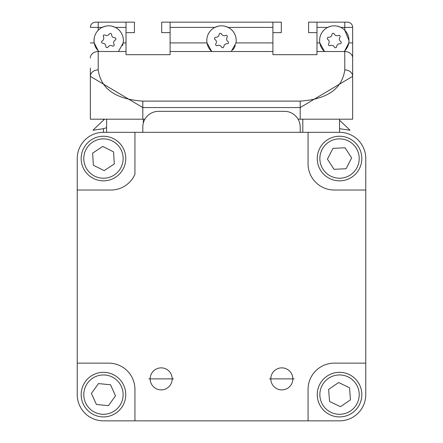 <?xml version="1.0" encoding="UTF-8"?>
<svg xmlns="http://www.w3.org/2000/svg" width="443" height="443" viewBox="0 0 443 443"><rect width="100%" height="100%" fill="white"/><g stroke="black" fill="none" stroke-linecap="round" stroke-linejoin="round"><path stroke-width="0.66" d="M108.712 25.821A14.691 14.691 0 0 1 123.198 42.916L126.022 42.916L126.022 54.677L170.09 54.677L126.022 54.677L170.09 54.677L170.09 27.394L214.883 27.394A14.691 14.691 0 0 0 207.008 42.916L211.765 51.515L231.235 51.515L235.992 42.916L272.91 42.916L272.91 54.677L316.978 54.677L272.91 54.677L316.978 54.677L316.978 27.394L327.676 27.394A14.691 14.691 0 0 0 319.802 42.916L316.978 42.916M90.35 68.05L90.35 107.4M316.978 22.15L347.406 22.15L316.978 22.15L316.978 27.394M126.022 32.644L134.417 32.644L134.417 22.15L95.594 22.15A5.244 5.244 0 0 0 90.35 27.394A5.244 5.244 0 0 1 95.594 22.15M235.992 42.916A14.691 14.691 0 0 0 224.9 26.22L228.117 27.394L272.91 27.394L272.91 22.15L170.09 22.15L170.09 27.394M316.978 32.644L308.583 32.644L308.583 22.15L347.406 22.15A5.244 5.244 0 0 1 352.65 27.394L340.905 27.394A14.691 14.691 0 0 0 337.688 26.22L340.905 27.394A14.691 14.691 0 0 1 344.781 30.229L348.979 40.512A14.691 14.691 0 0 0 344.781 30.229L344.781 22.15M112.107 26.22L115.324 27.394L126.022 27.394L126.022 22.15M320.516 45.618A14.691 14.691 0 0 0 324.558 51.515L344.023 51.515L344.781 50.79A14.691 14.691 0 0 0 348.779 42.916L344.781 50.79L344.781 69.9C342.14 88.86 327.272 99.265 300.193 101.115L142.807 101.115C115.728 99.265 100.86 88.86 98.219 69.9L98.219 51.515L118.442 51.515L123.198 42.916M348.979 40.512L348.779 42.916A14.691 14.691 0 0 0 348.979 40.512M344.781 50.79A14.691 14.691 0 0 0 331.597 26.071A14.691 14.691 0 0 0 324.558 51.515L319.802 42.916M344.023 51.515A14.691 14.691 0 0 0 344.632 50.945A14.691 14.691 0 0 1 344.023 51.515L344.781 51.515A7.869 6.446 180 0 1 352.65 57.961L352.65 27.394A5.244 5.244 0 0 0 347.406 22.15M207.728 45.618A14.691 14.691 0 0 0 211.765 51.515A14.691 14.691 0 0 1 218.803 26.071A14.691 14.691 0 0 1 235.942 37.816M232.747 49.959A14.691 14.691 0 0 0 235.272 45.618M98.977 51.515A14.691 14.691 0 0 1 98.368 50.945A14.691 14.691 0 0 0 98.977 51.515L98.219 50.79L94.221 42.916L94.021 40.512A14.691 14.691 0 0 0 94.221 42.916L90.35 42.916M95.771 47.467A14.691 14.691 0 0 0 98.219 50.79A14.691 14.691 0 0 1 105.141 26.264A14.691 14.691 0 0 1 122.489 45.596M144.916 119.2L90.35 119.2L90.35 76.346A7.869 6.446 0 0 1 98.219 69.9M90.35 76.346L142.807 107.56L142.807 101.115M142.807 119.2L142.807 107.56L300.193 107.56L352.65 76.346A7.869 6.446 180 0 0 344.781 69.9M300.193 101.115L300.193 119.2L352.65 119.2L352.65 57.961M272.91 42.916L272.91 27.394M126.022 42.916L126.022 27.394M300.193 119.2L298.084 119.2M214.883 27.394L218.1 26.22M94.021 40.512L94.298 37.672A14.691 14.691 0 0 0 94.021 40.512M327.676 27.394L330.888 26.22M95.112 34.958A14.691 14.691 0 0 1 102.095 27.394L105.307 26.22M365.768 158.55L365.768 190.025L365.768 158.55A26.231 26.231 0 0 0 339.537 132.319L134.938 132.319L134.938 174.287A26.231 26.231 0 0 1 110.9 190.025L77.232 190.025L77.232 363.144L108.712 363.144A26.231 26.231 0 0 1 134.938 389.375L134.938 420.85L308.062 420.85L308.062 389.375A26.231 26.231 0 0 1 334.288 363.144L365.768 363.144L365.768 190.025L334.288 190.025A26.231 26.231 0 0 1 308.062 163.794L308.062 132.319L339.537 132.319L339.537 119.2M106.613 119.2L106.613 132.319M103.463 119.2L103.463 120.203M103.463 128.631L103.463 132.319L134.938 132.319M339.537 120.203L350.031 130.22L341.52 128.991A20.982 20.982 0 0 1 339.537 128.631M106.613 127.639A20.982 20.982 0 0 1 101.48 128.991L92.969 130.22L104.515 119.2M113.829 45.779A1.179 1.179 0 0 0 114.034 44.355A3.145 3.145 0 0 1 115.263 40.058A1.179 1.179 0 0 0 115.839 38.74L115.833 38.713A1.179 1.179 0 0 0 114.704 37.821A3.145 3.145 0 0 1 111.597 34.609A1.179 1.179 0 0 0 110.739 33.452L110.711 33.447A1.179 1.179 0 0 0 109.377 33.978A3.145 3.145 0 0 1 105.041 35.063A1.179 1.179 0 0 0 103.612 35.224L103.59 35.246A1.179 1.179 0 0 0 103.385 36.669A3.145 3.145 0 0 1 102.156 40.961A1.179 1.179 0 0 0 101.58 42.279L101.591 42.312A1.179 1.179 0 0 0 102.721 43.198A3.145 3.145 0 0 1 105.827 46.41A1.179 1.179 0 0 0 106.68 47.567L106.708 47.578A1.179 1.179 0 0 0 108.042 47.047A3.145 3.145 0 0 1 112.378 45.961A1.179 1.179 0 0 0 113.807 45.801L113.829 45.779M215.929 45.302A1.179 1.179 0 0 0 217.341 45.59A3.145 3.145 0 0 1 221.555 47.08A1.179 1.179 0 0 0 222.835 47.733L222.862 47.728A1.179 1.179 0 0 0 223.82 46.653A3.145 3.145 0 0 1 227.215 43.752A1.179 1.179 0 0 0 228.422 42.965L228.433 42.938A1.179 1.179 0 0 0 227.979 41.576A3.145 3.145 0 0 1 227.159 37.184A1.179 1.179 0 0 0 227.087 35.745L227.071 35.722A1.179 1.179 0 0 0 225.659 35.429A3.145 3.145 0 0 1 221.445 33.945A1.179 1.179 0 0 0 220.165 33.291L220.138 33.291A1.179 1.179 0 0 0 219.18 34.366A3.145 3.145 0 0 1 215.785 37.273A1.179 1.179 0 0 0 214.578 38.054L214.567 38.081A1.179 1.179 0 0 0 215.021 39.449A3.145 3.145 0 0 1 215.841 43.84A1.179 1.179 0 0 0 215.913 45.275L215.929 45.302M328.723 45.302A1.179 1.179 0 0 0 330.129 45.59A3.145 3.145 0 0 1 334.343 47.08A1.179 1.179 0 0 0 335.622 47.733L335.65 47.728A1.179 1.179 0 0 0 336.608 46.653A3.145 3.145 0 0 1 340.002 43.752A1.179 1.179 0 0 0 341.21 42.965L341.221 42.938A1.179 1.179 0 0 0 340.772 41.576A3.145 3.145 0 0 1 339.953 37.184A1.179 1.179 0 0 0 339.881 35.745L339.859 35.722A1.179 1.179 0 0 0 338.452 35.429A3.145 3.145 0 0 1 334.238 33.945A1.179 1.179 0 0 0 332.959 33.291L332.926 33.291A1.179 1.179 0 0 0 331.968 34.366A3.145 3.145 0 0 1 328.579 37.273A1.179 1.179 0 0 0 327.366 38.054L327.36 38.081A1.179 1.179 0 0 0 327.809 39.449A3.145 3.145 0 0 1 328.628 43.84A1.179 1.179 0 0 0 328.7 45.275L328.723 45.302M272.91 32.644L281.305 32.644L281.305 22.15L161.695 22.15L161.695 32.644L170.09 32.644M308.062 420.85L339.537 420.85A26.231 26.231 0 0 0 365.768 394.619L365.768 363.144M77.232 394.619L77.232 363.144L77.232 394.619A26.231 26.231 0 0 0 103.463 420.85L134.938 420.85M104.781 180.805A22.294 22.294 0 0 1 81.207 159.868A22.294 22.294 0 0 1 102.145 136.289A22.294 22.294 0 0 1 125.718 157.226A22.294 22.294 0 0 1 104.781 180.805A22.294 22.294 0 0 0 125.718 157.226A22.294 22.294 0 0 0 102.145 136.289A22.294 22.294 0 0 0 81.207 159.868M102.748 146.456L113.58 151.877L114.294 163.971L104.183 170.644L93.351 165.217L92.631 153.123L102.748 146.456M327.466 139.8A22.294 22.294 0 0 1 358.282 146.478A22.294 22.294 0 0 1 351.609 177.294A22.294 22.294 0 0 1 320.793 170.621A22.294 22.294 0 0 1 327.466 139.8A22.294 22.294 0 0 0 320.793 170.621A22.294 22.294 0 0 0 351.609 177.294A22.294 22.294 0 0 0 358.282 146.478M346.094 168.733L333.994 169.32L327.438 159.137L332.975 148.361L345.075 147.774L351.637 157.957L346.094 168.733M359.638 404.26A22.294 22.294 0 0 1 329.897 414.726A22.294 22.294 0 0 1 319.431 384.978A22.294 22.294 0 0 1 349.178 374.518A22.294 22.294 0 0 1 359.638 404.26A22.294 22.294 0 0 0 349.178 374.518A22.294 22.294 0 0 0 319.431 384.978A22.294 22.294 0 0 0 329.897 414.726M328.612 389.38L338.613 382.542L349.533 387.78L350.463 399.857L340.462 406.702L329.537 401.463L328.612 389.38M116.443 376.489A22.294 22.294 0 0 1 121.592 407.599A22.294 22.294 0 0 1 90.483 412.749A22.294 22.294 0 0 1 85.333 381.639A22.294 22.294 0 0 1 116.443 376.489A22.294 22.294 0 0 0 85.333 381.639A22.294 22.294 0 0 0 90.483 412.749A22.294 22.294 0 0 0 121.592 407.599M96.413 404.47L91.408 393.439L98.457 383.588L110.517 384.768L115.523 395.804L108.469 405.655L96.413 404.47M294.158 378.881L269.499 378.881L294.158 378.881M173.501 378.881L148.842 378.881L173.501 378.881M270.811 378.881A11.014 11.014 0 0 1 281.831 367.867A11.014 11.014 0 0 1 292.845 378.881A11.014 11.014 0 0 1 281.831 389.901A11.014 11.014 0 0 1 270.811 378.881M150.155 378.881A11.014 11.014 0 0 1 161.169 367.867A11.014 11.014 0 0 1 172.189 378.881A11.014 11.014 0 0 1 161.169 389.901A11.014 11.014 0 0 1 150.155 378.881M77.232 158.55L77.232 190.025L77.232 158.55A26.231 26.231 0 0 1 103.463 132.319M142.807 132.319L300.193 132.319L300.193 127.069A15.738 15.738 0 0 0 284.45 111.331L158.55 111.331A15.738 15.738 0 0 0 142.807 127.069L142.807 132.319M365.768 373.637L365.768 394.619M324.558 51.515L316.978 51.515M231.235 51.515L272.91 51.515M170.09 51.515L211.765 51.515M126.022 51.515L118.442 51.515M170.09 42.916L207.008 42.916M90.35 57.961A7.869 6.446 180 0 1 98.219 51.515L98.219 50.79M348.779 42.916L352.65 42.916M98.219 30.229L98.219 27.394L90.35 27.394M98.219 22.15L98.219 27.394L102.095 27.394M302.813 119.2L302.813 132.319M143.333 123.043L143.333 119.2M104.626 178.186A19.675 19.675 0 0 1 83.827 159.713A19.675 19.675 0 0 1 102.3 138.908A19.675 19.675 0 0 1 123.104 157.381A19.675 19.675 0 0 1 104.626 178.186M328.883 142.009A19.675 19.675 0 0 1 356.078 147.896A19.675 19.675 0 0 1 350.186 175.085A19.675 19.675 0 0 1 322.997 169.198A19.675 19.675 0 0 1 328.883 142.009M357.274 403.124A19.675 19.675 0 0 1 331.032 412.361A19.675 19.675 0 0 1 321.795 386.113A19.675 19.675 0 0 1 348.043 376.882A19.675 19.675 0 0 1 357.274 403.124M114.914 378.627A19.675 19.675 0 0 1 119.46 406.07A19.675 19.675 0 0 1 92.011 410.617A19.675 19.675 0 0 1 87.47 383.167A19.675 19.675 0 0 1 114.914 378.627"/></g></svg>
